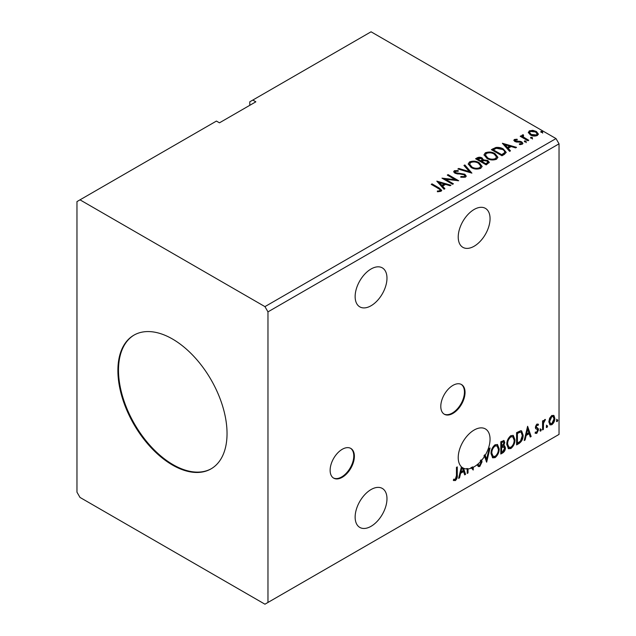 <?xml version="1.0" encoding="UTF-8"?>
<svg xmlns="http://www.w3.org/2000/svg" width="636" height="636" viewBox="0 0 636 636"><rect width="100%" height="100%" fill="white"/><g stroke="black" fill="none" stroke-linecap="round" stroke-linejoin="round"><path stroke-width="0.95" d="M342.255 477.294A17.148 9.906 120 0 0 353.457 462.181A17.148 9.906 120 0 0 350.834 448.436A17.148 9.906 120 0 0 342.255 449.286A17.148 9.906 120 0 0 331.054 464.399A17.148 9.906 120 0 0 333.677 478.145A17.148 9.906 120 0 0 342.255 477.294M333.383 477.954A17.148 9.906 120 0 0 341.651 476.944A17.148 9.906 120 0 0 352.773 462.102A17.148 9.906 120 0 0 350.523 448.269M452.919 413.4A17.148 9.906 120 0 0 464.121 398.287A17.148 9.906 120 0 0 461.498 384.541A17.148 9.906 120 0 0 452.919 385.392A17.148 9.906 120 0 0 441.718 400.505A17.148 9.906 120 0 0 444.341 414.251A17.148 9.906 120 0 0 452.919 413.4M444.047 414.068A17.148 9.906 120 0 0 452.315 413.05A17.148 9.906 120 0 0 463.437 398.216A17.148 9.906 120 0 0 461.187 384.375M371.058 305.749A22.514 12.998 120 0 0 385.766 285.906A22.514 12.998 120 0 0 382.315 267.867A22.514 12.998 120 0 0 371.058 268.988A22.514 12.998 120 0 0 356.351 288.824A22.514 12.998 120 0 0 359.801 306.862A22.514 12.998 120 0 0 371.058 305.749M371.058 489.545A22.514 12.998 -60 0 1 382.315 488.432A22.514 12.998 -60 0 1 385.766 506.471A22.514 12.998 -60 0 1 371.058 526.306A22.514 12.998 -60 0 1 359.801 527.419A22.514 12.998 -60 0 1 356.351 509.38A22.514 12.998 -60 0 1 371.058 489.545M484.553 456.306A22.514 12.998 120 0 1 481.675 460.257L481.07 459.908A22.514 12.998 -60 0 1 480.275 460.814L480.888 461.164A22.514 12.998 120 0 1 474.146 466.792A22.514 12.998 120 0 1 473.327 467.237L473.144 469.996L471.522 468.048A22.514 12.998 120 0 1 468.017 468.907L468.017 472.953L467.206 473.423L467.206 468.955A22.514 12.998 120 0 1 463.549 468.247L465.568 474.361L464.685 474.877L463.596 471.578L460.615 473.303L459.518 477.859L458.635 478.367L461.402 466.784A22.514 12.998 120 0 1 459.908 448.404A22.514 12.998 120 0 1 474.146 430.031A22.514 12.998 120 0 1 485.395 428.918A22.514 12.998 120 0 1 485.236 455.177L484.632 454.827L485.983 458.922L486.588 459.272L489.171 448.483L490.062 447.975L486.659 462.189L484.553 456.306L483.948 455.956A22.514 12.998 120 0 0 484.632 454.827M474.146 209.467A22.514 12.998 -60 0 1 485.395 208.354A22.514 12.998 -60 0 1 488.846 226.392A22.514 12.998 -60 0 1 474.146 246.227A22.514 12.998 -60 0 1 462.889 247.348A22.514 12.998 -60 0 1 459.438 229.31A22.514 12.998 -60 0 1 474.146 209.467M172.467 339.004A77.179 44.56 -120 0 0 133.878 335.18A77.179 44.56 -120 0 0 122.048 397.031A77.179 44.56 -120 0 0 172.467 465.035A77.179 44.56 -120 0 0 211.057 468.859A77.179 44.56 -120 0 0 222.886 407.016A77.179 44.56 -120 0 0 172.467 339.004M134.188 335.005A77.179 44.56 -120 0 0 122.74 396.951A77.179 44.56 -120 0 0 173.079 464.685A77.179 44.56 -120 0 0 211.359 468.684M76.964 201.596L76.964 492.169L79.993 497.424L264.942 604.2L267.971 602.451L267.971 311.871L559.036 143.831L556.007 138.576L371.058 31.8L252.818 100.067L255.847 101.816L219.46 122.82L216.431 121.071L76.964 201.596M252.818 100.067L249.781 101.816L249.781 105.322M491.016 453.603C490.952 450.145 492.296 447.203 495.039 444.779L497.503 444.564L499.173 448.833C499.228 452.299 497.869 455.233 495.11 457.626L492.693 457.825L491.016 453.603M506.797 444.492C506.733 441.034 508.077 438.093 510.827 435.668L513.284 435.453L514.953 439.722C515.009 443.189 513.649 446.122 510.891 448.515L508.474 448.714L506.797 444.492M527.61 426.295L531.147 436.503L530.257 437.019L529.168 433.72L526.187 435.437L525.098 440.001L524.207 440.51L527.61 426.295M539.988 430.532L540.672 429.125L541.347 429.753L540.672 431.16L540.02 430.834M540.672 429.125L541.347 429.753L540.743 429.403L540.059 430.81M546.245 426.923L546.928 425.508L547.604 426.136L546.928 427.551L546.276 427.225M546.928 425.508L547.604 426.136L547 425.786L546.324 427.201M556.452 421.032L557.128 419.617L557.812 420.245L557.128 421.66L556.484 421.334M557.128 419.617L557.812 420.245L557.208 419.895L556.524 421.31M267.971 602.451L559.036 434.404L559.036 143.831M549.623 418.21L551.825 415.451L554.028 415.658L554.815 418.385C554.838 420.913 553.845 423.027 551.825 424.721L550.045 424.896L548.828 421.843L549.623 418.21M553.598 415.3L554.21 418.035L554.815 418.385M542.572 429.904L542.572 420.953L543.39 420.483L543.39 421.803L544.813 419.506L545.434 419.45L543.518 423.282L543.39 429.435L542.572 429.904M536.919 424.061L538.493 424.427L538.016 425.468L536.967 425.134L536.18 426.796L538.223 428.6L538.493 429.833L536.768 433.418L535.091 433.172L535.56 432.075L536.681 432.369L537.674 430.349L537.484 429.61L535.623 428.537L535.361 427.305L536.919 424.061M538.048 424.069L538.493 424.427L537.889 424.077L537.452 425.031M538.016 425.468L536.363 424.784L535.576 426.438L536.18 426.796M535.576 426.438L535.766 427.138L538.223 428.6L537.619 428.251L537.889 429.483L538.493 429.833M535.56 432.075L536.681 432.369M537.484 429.61L535.623 428.537M519.056 443.483L516.591 444.906L516.591 432.655L520.725 430.715L521.639 430.93L523.118 435.167C523.237 438.633 521.886 441.408 519.056 443.483L518.451 443.133L516.591 444.206M500.81 454.017L500.81 441.766L504.022 440.557L504.753 442.529L503.76 445.709L504.658 445.868L505.429 447.871C505.421 449.898 504.587 451.544 502.925 452.792L500.81 454.017M456.457 475.521L456.457 467.373L457.276 466.904L457.276 475.179C457.602 477.215 456.95 479.019 455.328 480.593L453.325 480.331L453.738 479.154L455.32 479.337L456.457 475.521M453.73 480.609L453.325 480.331M481.675 460.257L482.032 461.855L479.79 466.466L478.415 466.57L477.405 465.17L478.073 464.161L478.892 465.274L479.735 465.242L481.214 462.308L480.888 461.164M485.236 455.177L486.588 459.272M481.07 459.908L482.032 461.855M468.017 468.907L467.412 468.557A22.514 12.998 120 0 1 466.601 468.605L467.206 468.955M473.327 467.237L472.723 466.888L472.723 469.487M472.802 469.583L473.327 469.885M472.723 466.888A22.514 12.998 120 0 1 470.918 467.698L471.522 468.048M467.412 468.557L467.412 472.604L468.017 472.953M463.549 468.247L462.944 467.897L464.964 474.011L465.568 474.361M463.247 470.521L462.237 467.484A22.514 12.998 120 0 1 462.038 467.333L460.957 471.84L463.247 470.521M462.038 467.333L461.434 466.983L460.353 471.491L460.957 471.84M530.885 138.211L530.678 137.312L532.245 137.424L532.451 138.33L530.885 138.211L530.678 137.312L530.678 138.012L532.245 138.123L532.245 137.424L532.451 138.33M524.628 141.828L524.422 140.922L525.988 141.041L526.187 141.947L524.628 141.828L524.422 140.922L524.422 141.621L525.988 141.741L525.988 141.041L526.187 141.947M502.384 143.275L516.527 147.361L515.645 147.878L511.153 146.542L508.172 148.26L510.477 150.859L509.595 151.368L502.384 143.275M486.922 158.388L484.012 154.786L485.324 152.815C488.79 151.567 492.026 151.845 495.031 153.642L497.893 157.259L496.541 159.215C493.115 160.431 489.903 160.153 486.922 158.388M436.805 181.141L450.956 185.219L450.065 185.736L445.574 184.4L442.592 186.125L444.906 188.717L444.015 189.226L436.805 181.141M455.424 171.33L455.702 172.722L464.821 174.216L466.22 176.061L465.449 177.166L460.742 177.206L460.869 176.514L464.304 176.577L464.852 175.782L463.986 174.677L454.931 173.223L453.683 171.688L454.35 170.694L458.19 170.551L458.206 171.299L455.424 171.33L455.034 172.579M471.141 167.499L468.223 163.897L469.543 161.926C473.009 160.677 476.245 160.956 479.25 162.752L482.112 166.37L480.76 168.325C477.326 169.542 474.122 169.263 471.141 167.499M541.085 132.32L540.886 131.421L542.444 131.533L542.651 132.439L541.085 132.32L540.886 131.421L540.886 132.121L542.444 132.232L542.444 131.533L542.651 132.439M267.971 311.871L264.942 306.624L79.993 199.839M264.942 306.624L556.007 138.576M486.19 164.875L475.577 158.754L477.08 157.887C478.781 156.997 480.466 157.036 482.152 157.99L483.416 159.867L487.804 160.471L489.291 162.355L486.19 164.875M483.447 159.596L483.416 160.574L487.804 161.17L487.804 160.471M471.904 173.127L457.896 168.961L458.787 168.453L469.416 171.609L463.946 165.471L464.837 164.955L471.904 173.127M438.291 188.431L431.232 184.361L432.043 183.884L439.214 188.025L441.71 190.315L440.987 191.293L437.759 191.738L437.361 191.031L439.206 190.887L440.247 190.124L439.889 191.364L439.889 190.665C440.374 189.782 439.834 189.043 438.291 188.431M453.404 183.812L452.586 184.281L441.98 178.152L455.193 179.662L447.283 175.091L448.102 174.622L458.707 180.743L445.51 179.249L453.404 183.812M504.435 154.341L501.971 155.764L491.366 149.643L495.873 147.472C498.791 147.17 501.279 147.687 503.33 149.015L506.169 152.306L504.435 154.341M515.414 140L515.669 141.057L520.304 141.367L521.774 141.907L522.895 143.339L522.291 144.197L519.564 144.555L519.31 143.871L521.25 143.696L520.995 142.4L514.89 141.55L513.856 140.262L514.413 139.475L517.092 139.204L517.275 139.864L515.414 140L515.152 141.073M521.25 143.696L521.25 144.396L521.25 143.696M523.126 135.548L523.635 137.177L528.778 140.294L527.96 140.763L520.2 136.287L521.019 135.818L522.164 136.478L521.854 135.619L523.19 134.713L523.627 135.412L522.848 136.708M528.405 132.876L529.319 130.865L532.793 130.332L536.347 131.469L538.382 134.045L537.348 135.5C534.868 136.398 532.539 136.207 530.36 134.927L528.309 132.328M542.444 132.232L542.651 133.139M476.189 159.103L477.08 158.587C478.781 157.704 480.466 157.736 482.152 158.69L482.152 157.99M482.152 158.69L483.416 160.574M487.804 161.17L489.235 162.689M481.977 161.504L481.977 162.204L485.92 164.478L487.907 162.824L486.993 160.94L483.813 160.582L481.977 161.504L485.92 163.778L487.907 162.124M477.485 158.913L477.485 159.612L480.888 161.576L482.279 160.312L481.357 158.475L477.485 158.913L480.888 160.876L482.279 159.612M481.301 161.329L481.301 160.63M480.888 161.576L480.888 160.876M486.85 163.937L486.85 163.237M485.92 164.478L485.92 163.778M468.255 164.255L469.543 161.926M469.543 162.625C473.009 161.377 476.245 161.655 479.25 163.452L479.25 162.752M479.25 163.452L482.088 166.712M469.614 164.128L471.952 167.721C474.329 169.144 476.889 169.367 479.647 168.413L480.752 166.052L478.431 163.229C476.046 161.798 473.454 161.568 470.672 162.53L469.614 164.128L471.952 167.022C474.329 168.437 476.889 168.667 479.647 167.713L480.752 166.052M479.647 168.413L479.647 167.713M471.952 167.721L471.952 167.022M458.699 169.2L458.787 168.453M458.787 169.152L469.416 172.308L469.416 171.609M464.36 165.932L464.837 164.955M464.837 165.654L471.34 172.96M460.869 177.237L460.869 176.514M460.869 177.213L464.304 177.277L464.304 176.577M464.304 177.277L464.852 175.782M453.746 172.038L454.35 170.694M454.35 171.394L458.19 171.251L458.19 170.551M455.424 172.03L455.702 172.722M455.702 173.421L457.562 173.93L457.562 173.231M457.562 173.93L459.629 173.962L459.629 173.262M459.629 173.962L464.821 174.916L464.821 174.216M464.821 174.916L466.164 176.395M431.836 184.71L432.043 183.884M432.043 184.583L441.638 190.649M437.361 191.73L439.206 191.587L439.206 190.887M439.206 191.587L439.889 191.364M437.512 181.928L450.153 185.688M444.492 188.956L442.592 186.125M439.436 182.58L439.436 183.279L441.853 185.99L444.143 184.671L444.143 183.971L439.436 182.58L441.853 185.291L444.143 183.971M441.853 185.99L441.853 185.291M443.252 178.891L455.193 180.362L455.193 179.662M447.887 175.441L448.102 174.622M448.102 175.321L457.451 180.719M452.8 184.162L445.51 179.948L445.51 179.249M484.036 155.144L485.324 152.815M485.324 153.514C488.79 152.266 492.026 152.545 495.031 154.341L495.031 153.642M495.031 154.341L497.869 157.601M485.403 155.017L487.733 158.61C490.11 160.026 492.669 160.256 495.428 159.302L496.533 156.941L494.212 154.111C491.827 152.688 489.235 152.457 486.453 153.419L485.403 155.017L487.733 157.911C490.11 159.326 492.669 159.556 495.428 158.603L496.533 156.941M495.428 159.302L495.428 158.603M487.733 158.61L487.733 157.911M491.97 149.993L495.873 148.18L495.873 147.472M495.873 148.18C498.791 147.87 501.279 148.387 503.33 149.714L503.33 149.015M503.33 149.714L506.129 152.656M504.491 153.443L504.491 152.743C504.936 151.471 504.276 150.382 502.512 149.484L496.446 148.307L493.266 149.802L501.701 154.667L504.491 152.743L504.491 153.443L502.583 154.858L502.583 154.158M493.266 149.802L493.266 150.501L501.701 155.367L502.583 154.858M501.701 155.367L501.701 154.667M503.084 144.07L515.732 147.822M510.072 151.098L508.172 148.26M505.008 144.722L505.008 145.421L507.433 148.132L509.714 146.813L509.714 146.113L505.008 144.722L507.433 147.433L509.714 146.113M507.433 148.132L507.433 147.433M513.936 140.628L514.413 139.475M514.413 140.174L515.804 139.856M517.092 139.841L517.092 139.204M515.414 140.699L515.669 141.756L515.669 141.057M515.669 141.756L516.567 142.051L516.567 141.343M516.567 142.051L520.304 142.066L520.304 141.367M520.304 142.066L521.774 142.607L521.774 141.907M521.774 142.607L522.824 143.664M520.375 144.618L521.25 144.396M525.988 141.741L526.187 142.647M520.812 136.637L521.019 135.818M521.019 136.517L522.164 137.177L522.164 136.478M521.925 136.009L522.307 134.919M522.307 135.619L523.19 135.412L523.19 134.713M523.126 136.247L523.635 137.177M523.635 137.877L528.166 140.643M532.245 138.123L532.451 139.03M528.349 132.678L529.319 130.865M529.319 131.565L532.793 131.04L532.793 130.332M532.793 131.04L536.347 132.169L536.347 131.469M536.347 132.169L538.334 134.395M529.581 132.447L531.179 135.158L536.394 135.651L537.118 133.878L535.536 131.946L530.273 131.421L529.581 132.447L531.179 134.458L536.394 134.951L537.118 133.878M536.394 135.651L536.394 134.951M531.179 135.158L531.179 134.458M556.524 419.267L557.208 419.895M554.21 418.035C554.234 420.563 553.233 422.678 551.221 424.371L551.825 424.721M551.221 424.371L549.758 424.673M553.05 416.469L551.221 416.206L549.043 421.024L549.925 423.361L551.825 423.624L554.004 418.862L553.05 416.469L551.825 416.556L549.647 421.374L550.53 423.711M551.221 416.206L551.825 416.556M549.043 421.024L549.647 421.374M546.324 425.158L547 425.786M542.786 420.833L543.39 421.803M544.655 419.609L544.432 420.277L545.044 420.627M544.432 420.277L544.678 420.682M543.2 421.692L542.913 422.932L543.518 423.282M542.913 422.932L542.786 429.085L543.39 429.435M540.059 428.775L540.743 429.403M537.404 425.118L536.363 424.784M535.766 427.138L536.585 427.591M537.889 429.483L536.164 433.068L536.768 433.418M536.164 433.068L535.178 433.275M535.814 428.775L536.617 429.189M527.467 426.867L530.543 436.153L531.147 436.503M530.543 436.153L530.066 436.431M526.187 435.437L525.582 435.088L528.564 433.37L529.168 433.72M525.582 435.088L524.493 439.651L525.098 440.001M527.673 429.213L527.069 428.863L525.932 433.633L526.536 433.983L528.818 432.663L527.673 429.213L526.536 433.983M521.321 430.795L522.514 434.817L523.118 435.167M522.514 434.817C522.633 438.284 521.282 441.058 518.451 443.133M521.138 432.289L519.684 431.772L516.798 433.092L516.798 442.831L517.402 443.181L520.463 441.106L522.299 435.636L521.138 432.289L520.288 432.122L517.402 433.442L517.402 443.181M516.798 433.092L517.402 433.442M519.684 431.772L520.288 432.122M512.974 435.31L514.349 439.373L514.953 439.722M514.349 439.373C514.405 442.839 513.045 445.772 510.279 448.165L510.891 448.515M510.279 448.165L508.18 448.507M512.815 436.789L510.255 436.558C508.037 438.514 506.956 440.883 507.003 443.666L508.347 447.068L510.859 447.275C513.101 445.351 514.19 442.982 514.142 440.192L512.815 436.789L510.859 436.908C508.641 438.864 507.56 441.233 507.608 444.015L508.951 447.418M510.255 436.558L510.859 436.908M507.003 443.666L507.608 444.015M503.68 440.438L504.753 442.529M504.149 442.179L503.696 444.381M503.156 445.359L503.76 445.709M504.316 445.741L505.429 447.871M504.825 447.521C504.817 449.549 503.982 451.194 502.321 452.442L502.925 452.792M502.321 452.442L500.81 453.317M502.726 446.544L504.062 446.981L502.726 446.544L501.017 447.386L501.017 451.942L501.621 452.291L502.559 451.751L504.618 448.34L503.338 446.893L501.621 447.736L501.621 452.291M503.521 441.853L502.917 441.503L501.017 442.203L501.017 446.13L501.621 446.48L503.935 443.022L503.521 441.853L501.621 442.553L501.621 446.48M501.86 441.718L502.472 442.068M501.017 442.203L501.621 442.553M501.017 447.386L501.621 447.736M497.193 444.421L498.568 448.483L499.173 448.833M498.568 448.483C498.624 451.95 497.265 454.883 494.498 457.276L495.11 457.626M494.498 457.276L492.399 457.618M497.034 445.9L494.474 445.669C492.256 447.625 491.175 449.994 491.223 452.776L492.566 456.179L495.078 456.386C497.32 454.462 498.409 452.101 498.362 449.302L497.034 445.9L495.078 446.019C492.86 447.975 491.779 450.344 491.827 453.126L493.17 456.529M494.474 445.669L495.078 446.019M491.223 452.776L491.827 453.126M489.259 448.436L486.19 461.259M481.428 461.505L479.186 466.116L479.79 466.466M479.186 466.116L478.129 466.339M477.851 464.503L478.892 465.274M464.964 474.011L464.487 474.289M460.615 473.303L460.003 472.953L462.984 471.228L463.596 471.578M460.003 472.953L458.914 477.509L459.518 477.859M462.253 467.54A22.514 12.998 120 0 0 462.285 467.555A22.514 12.998 120 0 0 462.944 467.897M456.664 467.253L456.664 474.83C456.99 476.865 456.346 478.67 454.724 480.244L455.328 480.593M454.724 480.244L453.404 480.395M477.08 158.587L477.08 157.887M439.214 188.725L439.214 188.025M492.972 149.412L492.972 148.713M518.181 142.035L518.181 141.335M526.171 139.491L526.171 138.791M542.786 426.08L543.39 426.43M517.338 432.782L517.942 433.132M501.43 447.148L502.035 447.498M456.664 474.83L457.276 475.179M537.643 425.134L537.03 424.784M536.641 427.726L536.029 427.376M535.917 432.393L535.313 432.035M537.261 429.427L536.657 429.077"/></g></svg>
